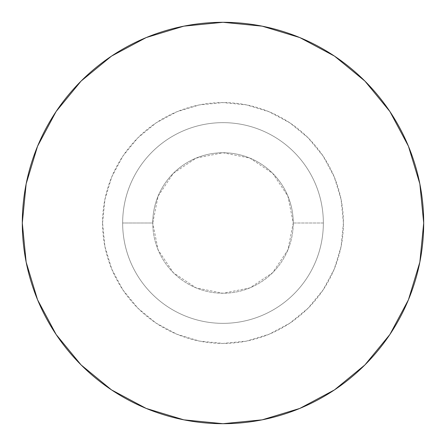 <?xml version="1.0" encoding="UTF-8"?>
<svg xmlns="http://www.w3.org/2000/svg" width="446" height="446" viewBox="0 0 446 446"><rect width="100%" height="100%" fill="white"/><g stroke="black" fill="none" stroke-linecap="round" stroke-linejoin="round"><path stroke-width="0.33" stroke-dasharray="2.23 1.67" d="M102.58 223A120.42 120.42 0 0 0 223 343.42A120.42 120.42 0 0 0 343.42 223L341.106 199.507L334.255 176.917L323.127 156.1L308.153 137.847L289.9 122.873L269.083 111.745L246.493 104.894L223 102.58L199.507 104.894L176.917 111.745L156.1 122.873L137.847 137.847L122.873 156.1L111.745 176.917L104.894 199.507L102.58 223L104.894 246.493L111.745 269.083L122.873 289.9L137.847 308.153L156.1 323.127L176.917 334.255L199.507 341.106L223 343.42L246.493 341.106L269.083 334.255L289.9 323.127L308.153 308.153L323.127 289.9L334.255 269.083L341.106 246.493L343.42 223A120.42 120.42 0 0 0 223 102.58A120.42 120.42 0 0 0 102.58 223M323.35 223A100.35 100.35 0 0 1 223 323.35A100.35 100.35 0 0 1 122.65 223A100.35 100.35 0 0 1 223 122.65A100.35 100.35 0 0 1 323.35 223A100.35 100.35 0 0 0 223 122.65A100.35 100.35 0 0 0 122.65 223A100.35 100.35 0 0 1 223 122.65A100.35 100.35 0 0 1 323.35 223L293.245 223A70.245 70.245 0 0 0 223 152.755A70.245 70.245 0 0 0 152.755 223L122.65 223L152.755 223A70.245 70.245 0 0 1 223 152.755A70.245 70.245 0 0 1 293.245 223A70.245 70.245 0 0 0 223 152.755A70.245 70.245 0 0 0 152.755 223L158.101 196.117L173.327 173.327L196.117 158.101L223 152.755L249.883 158.101L272.673 173.327L287.899 196.117L293.245 223L287.899 249.883L272.673 272.673L249.883 287.899L223 293.245L196.117 287.899L173.327 272.673L158.101 249.883L152.755 223A70.245 70.245 0 0 0 223 293.245A70.245 70.245 0 0 0 293.245 223A70.245 70.245 0 0 1 223 293.245A70.245 70.245 0 0 1 152.755 223A70.245 70.245 0 0 0 223 293.245A70.245 70.245 0 0 0 293.245 223L323.35 223A100.35 100.35 0 0 1 223 323.35A100.35 100.35 0 0 1 122.65 223A100.35 100.35 0 0 0 223 323.35A100.35 100.35 0 0 0 323.35 223A100.35 100.35 0 0 1 223 323.35A100.35 100.35 0 0 1 122.65 223A100.35 100.35 0 0 1 223 122.65A100.35 100.35 0 0 1 323.35 223M56.163 334.556L37.576 299.807L26.158 262.153L22.3 223L26.158 183.847L37.576 146.193L56.124 111.494L81.083 81.083M111.444 56.163L146.193 37.576L183.847 26.158L223 22.3L262.153 26.158L299.807 37.576L334.506 56.124M389.837 111.444L408.425 146.193L419.842 183.847L423.7 223L419.842 262.153L408.425 299.807L389.876 334.506M364.917 364.917L334.506 389.876L299.807 408.425L262.153 419.842L223 423.7L183.847 419.842L146.193 408.425L111.494 389.876"/><path stroke-width="0.67" d="M334.506 56.124L364.917 81.083L334.506 56.124L299.807 37.576L262.153 26.158L223 22.3L183.847 26.158L146.193 37.576L111.494 56.124L81.083 81.083L56.124 111.494L37.576 146.193L26.158 183.847L22.3 223A200.7 200.7 0 0 1 223 22.3A200.7 200.7 0 0 1 423.7 223A200.7 200.7 0 0 0 223 22.3A200.7 200.7 0 0 0 22.3 223A200.7 200.7 0 0 0 223 423.7A200.7 200.7 0 0 0 423.7 223A200.7 200.7 0 0 1 223 423.7A200.7 200.7 0 0 1 22.3 223L26.158 262.153L37.576 299.807L56.124 334.506L81.083 364.917L56.163 334.556M81.083 81.083L111.444 56.163M389.876 334.506L364.917 364.917L389.876 334.506L408.425 299.807L419.842 262.153L423.7 223L419.842 183.847L408.425 146.193L389.876 111.494L364.917 81.083L389.837 111.444M111.494 389.876L81.083 364.917L111.494 389.876L146.193 408.425L183.847 419.842L223 423.7L262.153 419.842L299.807 408.425L334.506 389.876L364.917 364.917"/></g></svg>
